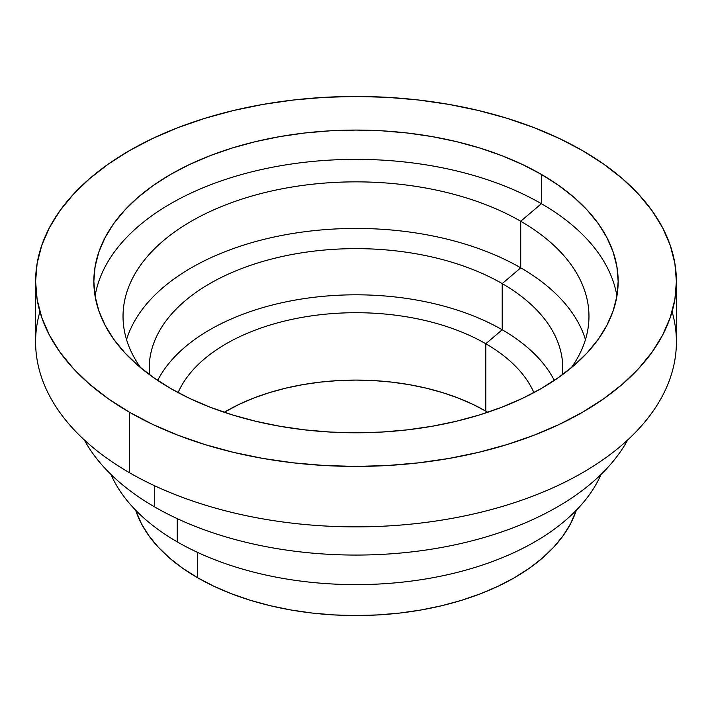 <?xml version="1.0" encoding="UTF-8"?>
<svg xmlns="http://www.w3.org/2000/svg" width="712" height="712" viewBox="0 0 712 712"><rect width="100%" height="100%" fill="white"/><g stroke="black" fill="none" stroke-linecap="round" stroke-linejoin="round"><path stroke-width="1.07" d="M672.092 311.66A320.4 184.978 180 0 1 502.467 506.41A320.4 184.978 180 0 1 129.442 472.688A320.4 184.978 0 0 0 478.615 512.791A320.4 184.978 0 0 0 676.4 341.893L676.4 281.427A320.4 184.978 180 0 1 478.615 452.334A320.4 184.978 180 0 1 129.442 412.23L129.442 472.688L129.442 412.23A320.4 184.978 180 0 1 35.6 281.427A320.4 184.978 180 0 1 233.385 110.529A320.4 184.978 180 0 1 582.558 150.632A320.4 184.978 180 0 1 676.4 281.427L674.86 299.565L670.241 317.516L662.605 335.13L652.014 352.218L638.566 368.629L622.404 384.204L603.669 398.782L582.558 412.23L559.258 424.423L534.009 435.237L507.033 444.573L478.615 452.334L449.005 458.448L418.505 462.853L387.408 465.523L356 466.413L324.592 465.523L293.495 462.853L262.995 458.448L233.385 452.334L204.967 444.573L177.991 435.237L152.742 424.423L129.442 412.23L108.331 398.782L89.596 384.204L73.434 368.629L59.986 352.218L49.395 335.13L41.759 317.516L37.14 299.565L35.6 281.427L37.14 263.298L41.759 245.337L49.395 227.733L59.986 210.636L73.434 194.234L89.596 178.659L108.331 164.08L129.442 150.632L152.742 138.44L177.991 127.626L204.967 118.29L233.385 110.529L262.995 104.415L293.495 100L324.592 97.339L356 96.449L387.408 97.339L418.505 100L449.005 104.415L478.615 110.529L507.033 118.29L534.009 127.626L559.258 138.44L582.558 150.632L603.669 164.08L622.404 178.659L638.566 194.234L652.014 210.636L662.605 227.733L670.241 245.337L674.86 263.298L676.4 281.427M154.62 485.762L154.62 506.908A284.8 164.428 0 0 0 627.708 439.927A284.8 164.428 180 0 1 154.62 506.908A284.8 164.428 180 0 1 84.292 439.927A284.8 164.428 0 0 0 154.62 506.908L154.62 485.762M177.27 518.656L177.27 541.885A252.76 145.933 0 0 0 423.204 579.372A252.76 145.933 0 0 0 601.079 474.397A252.76 145.933 180 0 1 423.204 579.372A252.76 145.933 180 0 1 177.27 541.885A252.76 145.933 180 0 1 110.921 474.397A252.76 145.933 0 0 0 177.27 541.885L177.27 518.656M197.411 552.325L197.411 577.628A224.28 129.486 0 0 0 422.074 609.801A224.28 129.486 0 0 0 576.355 510.184L570.624 523.649L563.21 535.62L553.794 547.101L542.482 558.003L529.372 568.212L514.589 577.628L498.284 586.163L480.6 593.728L461.723 600.261L441.832 605.698L421.103 609.979L399.752 613.068L377.983 614.928L356 615.551L334.017 614.928L312.248 613.068L290.897 609.979L270.168 605.698L250.277 600.261L231.4 593.728L213.716 586.163L197.411 577.628L197.411 552.325M485.789 411.127A183.554 105.972 0 0 0 224.244 412.284L239.552 404.149L254.024 397.955L269.474 392.606L285.761 388.156L302.716 384.658L320.186 382.13L338.004 380.6L356 380.092L373.996 380.6L391.814 382.13L409.284 384.658L426.239 388.156L442.526 392.606L457.976 397.955L472.448 404.149L485.789 411.127L485.789 343.745L485.789 411.127L487.756 412.284A183.554 105.972 0 0 0 485.789 411.127M178.089 392.597A183.554 105.972 180 0 1 307.326 316.502A183.554 105.972 180 0 1 485.789 343.745A183.554 105.972 0 0 0 307.326 316.502A183.554 105.972 0 0 0 178.089 392.597M502.209 329.772L485.789 343.745L502.209 329.772A206.765 119.376 0 0 0 157.681 380.422A206.765 119.376 180 0 1 502.209 329.772L502.209 283.599L502.209 329.772A206.765 119.376 180 0 1 554.319 380.422A206.765 119.376 0 0 0 502.209 329.772M149.565 374.726A206.765 119.376 180 0 1 149.235 368.006A206.765 119.376 180 0 1 276.87 257.726A206.765 119.376 180 0 1 502.209 283.599A206.765 119.376 0 0 0 271.53 259.052A206.765 119.376 0 0 0 149.565 374.726M520.73 267.828L502.209 283.599L520.73 267.828A232.966 134.506 0 0 0 285.886 234.675A232.966 134.506 0 0 0 126.549 339.651A232.966 134.506 180 0 1 285.886 234.675A232.966 134.506 180 0 1 520.73 267.828L520.73 221.254L520.73 267.828A232.966 134.506 180 0 1 585.451 339.651A232.966 134.506 0 0 0 520.73 267.828M140.789 367.864A232.966 134.506 180 0 1 123.034 316.359A232.966 134.506 180 0 1 266.849 192.098A232.966 134.506 180 0 1 520.73 221.254A232.966 134.506 0 0 0 226.55 204.531A232.966 134.506 0 0 0 140.789 367.864M541.378 203.685L520.73 221.254L541.378 203.685A262.158 151.353 0 0 0 267.525 168.237A262.158 151.353 0 0 0 95.07 296.067A262.158 151.353 180 0 1 267.525 168.237A262.158 151.353 180 0 1 541.378 203.685L541.378 174.404L541.378 203.685A262.158 151.353 180 0 1 616.93 296.067A262.158 151.353 0 0 0 541.378 203.685M170.622 388.458A262.158 151.353 180 0 1 93.842 281.427A262.158 151.353 180 0 1 255.679 141.599A262.158 151.353 180 0 1 541.378 174.404L522.314 164.428L501.649 155.581L479.577 147.945L456.321 141.599L432.104 136.588L407.148 132.984L381.694 130.803L356 130.073L330.306 130.803L304.852 132.984L279.896 136.588L255.679 141.599L232.423 147.945L210.351 155.581L189.686 164.428L170.622 174.404L153.347 185.414L138.021 197.34L124.796 210.085L113.795 223.506L105.127 237.497L98.879 251.906L95.105 266.591L93.842 281.427L95.105 296.263L98.879 310.957L105.127 325.366L113.795 339.348L124.796 352.778L138.021 365.523L153.347 377.449L170.622 388.458L189.686 398.426L210.351 407.282L232.423 414.918L255.679 421.264L279.896 426.265L304.852 429.879L330.306 432.059L356 432.789L381.694 432.059L407.148 429.879L432.104 426.265L456.321 421.264L479.577 414.918L501.649 407.282L522.314 398.426L541.378 388.458L558.653 377.449L573.979 365.523L587.204 352.778L598.205 339.348L606.873 325.366L613.121 310.957L616.895 296.263L618.158 281.427L616.895 266.591L613.121 251.906L606.873 237.497L598.205 223.506L587.204 210.085L573.979 197.34L558.653 185.414L541.378 174.404A262.158 151.353 180 0 1 618.158 281.427A262.158 151.353 180 0 1 456.321 421.264A262.158 151.353 180 0 1 170.622 388.458M35.6 281.427L35.6 341.893A320.4 184.978 0 0 0 129.442 472.688A320.4 184.978 180 0 1 39.908 311.66M571.211 367.864A232.966 134.506 0 0 0 520.73 221.254A232.966 134.506 180 0 1 588.966 316.359A232.966 134.506 180 0 1 571.211 367.864M562.436 374.726A206.765 119.376 0 0 0 502.209 283.599A206.765 119.376 180 0 1 562.765 368.006A206.765 119.376 180 0 1 562.436 374.726M533.911 392.597A183.554 105.972 0 0 0 485.789 343.745A183.554 105.972 180 0 1 533.911 392.597M135.645 510.184L141.376 523.649L148.79 535.62L158.206 547.101L169.518 558.003L182.628 568.212L197.411 577.628A224.28 129.486 0 0 1 135.645 510.184"/></g></svg>
